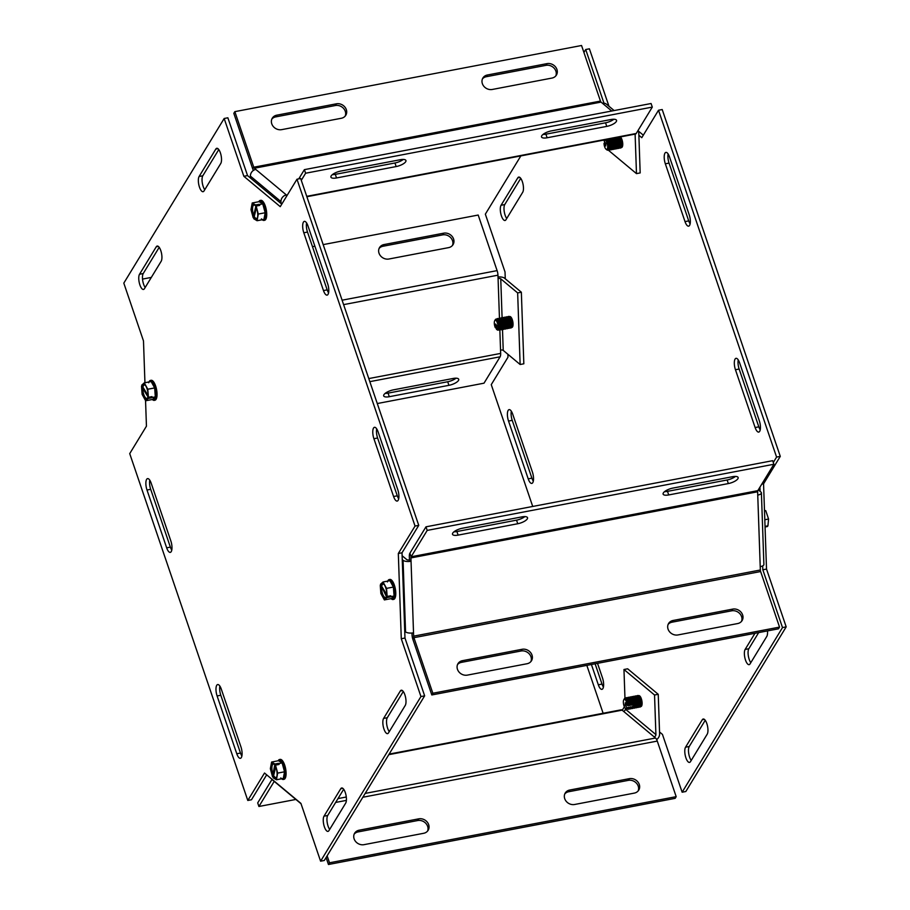 <?xml version="1.0" encoding="UTF-8"?>
<svg xmlns="http://www.w3.org/2000/svg" width="910" height="910" viewBox="0 0 910 910"><rect width="100%" height="100%" fill="white"/><g stroke="black" fill="none" stroke-linecap="round" stroke-linejoin="round"><path stroke-width="1.36" d="M738.226 359.882A8.122 2.901 -100.8 0 0 739.147 369.028L758.826 426.835A8.122 2.901 -100.8 0 0 760.225 429.827M735.451 369.733A8.122 2.901 79.2 0 1 736.019 358.324A8.122 2.901 79.2 0 1 739.625 362.874L759.304 420.682A8.122 2.901 79.2 0 1 758.735 432.091A8.122 2.901 79.2 0 1 755.129 427.541L735.451 369.733L739.147 369.028M668.122 153.949A8.122 2.901 -100.8 0 0 669.043 163.095L688.722 220.902A8.122 2.901 -100.8 0 0 690.121 223.894M689.2 214.749A8.122 2.901 79.2 0 1 688.631 226.158A8.122 2.901 79.2 0 1 685.014 221.608L665.335 163.8A8.122 2.901 79.2 0 1 665.904 152.391A8.122 2.901 79.2 0 1 669.521 156.941L689.2 214.749M702.27 719.764A8.122 2.901 79.2 0 1 703.214 719.014A8.122 2.901 79.2 0 1 707.252 724.963A8.122 2.901 79.2 0 1 707.195 734.211L690.474 761.659A8.122 2.901 79.2 0 1 689.53 762.409A8.122 2.901 79.2 0 1 685.492 756.449A8.122 2.901 79.2 0 1 685.548 747.201L702.27 719.764L704.363 719.366M705.227 720.288L689.245 746.496A8.122 2.901 -100.8 0 0 688.677 753.196A8.122 2.901 -100.8 0 0 691.213 760.43M758.678 632.587L748.828 648.739A8.122 2.901 -100.8 0 0 748.27 655.439A8.122 2.901 -100.8 0 0 750.795 662.673M767.483 630.914A8.122 2.901 79.2 0 1 766.777 636.454L750.056 663.902A8.122 2.901 79.2 0 1 749.123 664.653A8.122 2.901 79.2 0 1 745.085 658.692A8.122 2.901 79.2 0 1 745.131 649.444L754.981 633.292M511.318 411.206A8.122 2.901 -100.8 0 0 512.228 420.352L531.906 478.148A8.122 2.901 -100.8 0 0 533.305 481.14M532.395 471.994A8.122 2.901 79.2 0 1 531.827 483.403A8.122 2.901 79.2 0 1 528.21 478.853L508.531 421.057A8.122 2.901 79.2 0 1 509.099 409.637A8.122 2.901 79.2 0 1 512.717 414.186L532.395 471.994M597.529 663.333L602.5 677.927A8.122 2.901 79.2 0 1 601.931 689.348A8.122 2.901 79.2 0 1 598.325 684.786L591.409 664.505M595.106 663.799L602.022 684.081A8.122 2.901 -100.8 0 0 603.421 687.073M517.79 177.837A8.122 2.901 79.2 0 1 518.723 177.075A8.122 2.901 79.2 0 1 522.761 183.035A8.122 2.901 79.2 0 1 522.704 192.283L505.983 219.719A8.122 2.901 79.2 0 1 505.039 220.482A8.122 2.901 79.2 0 1 501.012 214.521A8.122 2.901 79.2 0 1 501.057 205.273L517.79 177.837L519.872 177.439M520.736 178.349L504.754 204.568A8.122 2.901 -100.8 0 0 504.197 211.256A8.122 2.901 -100.8 0 0 506.722 218.502M762.682 565.895L762.819 569.774L782.498 627.57L682.136 792.212L685.833 791.507L786.194 626.865L766.516 569.068L763.558 483.813L780.279 456.376L662.207 109.541L658.51 110.246L776.583 457.082L773.295 462.485M780.279 456.376L776.583 457.082M763.558 483.813L761.772 484.154M759.952 487.146L760.1 491.354M766.516 569.068L762.819 569.774M786.194 626.865L782.498 627.57M682.136 792.212L662.457 734.415L659.545 731.981M624.385 706.786L622.258 710.278M603.125 713.269L586.825 665.381M532.725 506.46L491.252 384.646L507.985 357.209L507.882 354.274M505.266 278.79L505.027 271.965L485.349 214.157L520.85 155.906M583.913 52.461L585.71 49.515L603.978 103.205M608.961 106.254L589.407 48.81L585.71 49.515M638.865 135.249L641.789 137.683L658.51 110.246M643.324 135.169L638.012 130.744M376.695 428.86A8.122 2.901 -100.8 0 0 377.604 438.006L397.283 495.813A8.122 2.901 -100.8 0 0 398.682 498.794M373.908 438.711A8.122 2.901 79.2 0 1 374.476 427.302A8.122 2.901 79.2 0 1 378.094 431.852L397.772 489.648A8.122 2.901 79.2 0 1 397.204 501.069A8.122 2.901 79.2 0 1 393.586 496.519L373.908 438.711L377.604 438.006M306.579 222.927A8.122 2.901 -100.8 0 0 307.5 232.073L327.179 289.869A8.122 2.901 -100.8 0 0 328.578 292.861M327.657 283.715A8.122 2.901 79.2 0 1 327.088 295.124A8.122 2.901 79.2 0 1 323.482 290.574L303.803 232.778A8.122 2.901 79.2 0 1 304.372 221.369A8.122 2.901 79.2 0 1 307.978 225.919L327.657 283.715M340.738 788.742A8.122 2.901 79.2 0 1 341.671 787.98A8.122 2.901 79.2 0 1 345.709 793.941A8.122 2.901 79.2 0 1 345.652 803.189L328.931 830.625A8.122 2.901 79.2 0 1 327.987 831.387A8.122 2.901 79.2 0 1 323.96 825.427A8.122 2.901 79.2 0 1 324.005 816.179L340.738 788.742L342.82 788.344M343.684 789.254L327.702 815.474A8.122 2.901 -100.8 0 0 327.145 822.162A8.122 2.901 -100.8 0 0 329.67 829.408M403.278 691.498L387.296 717.717A8.122 2.901 -100.8 0 0 386.727 724.417A8.122 2.901 -100.8 0 0 389.264 731.651M388.513 732.868A8.122 2.901 79.2 0 1 387.58 733.631A8.122 2.901 79.2 0 1 383.542 727.67A8.122 2.901 79.2 0 1 383.599 718.422L400.32 690.986A8.122 2.901 79.2 0 1 401.264 690.224A8.122 2.901 79.2 0 1 405.291 696.184A8.122 2.901 79.2 0 1 405.246 705.432L388.513 732.868M149.775 480.173A8.122 2.901 -100.8 0 0 150.696 489.318L170.375 547.126A8.122 2.901 -100.8 0 0 171.774 550.118M170.852 540.972A8.122 2.901 79.2 0 1 170.284 552.381A8.122 2.901 79.2 0 1 166.678 547.831L146.999 490.024A8.122 2.901 79.2 0 1 147.568 478.614A8.122 2.901 79.2 0 1 151.174 483.164L170.852 540.972M219.879 686.106A8.122 2.901 -100.8 0 0 220.8 695.251L240.479 753.059A8.122 2.901 -100.8 0 0 241.878 756.051M217.103 695.957A8.122 2.901 79.2 0 1 217.672 684.547A8.122 2.901 79.2 0 1 221.278 689.097L240.957 746.905A8.122 2.901 79.2 0 1 240.388 758.314A8.122 2.901 79.2 0 1 236.782 753.764L217.103 695.957L220.8 695.251M218.787 149.57L202.805 175.789A8.122 2.901 -100.8 0 0 202.236 182.478A8.122 2.901 -100.8 0 0 204.773 189.712M204.022 190.941A8.122 2.901 79.2 0 1 203.089 191.691A8.122 2.901 79.2 0 1 199.051 185.742A8.122 2.901 79.2 0 1 199.108 176.494L215.829 149.047A8.122 2.901 79.2 0 1 216.773 148.296A8.122 2.901 79.2 0 1 220.811 154.256A8.122 2.901 79.2 0 1 220.755 163.504L204.022 190.941M156.247 246.803A8.122 2.901 79.2 0 1 157.18 246.053A8.122 2.901 79.2 0 1 161.218 252.013A8.122 2.901 79.2 0 1 161.172 261.261L144.44 288.697A8.122 2.901 79.2 0 1 143.507 289.448A8.122 2.901 79.2 0 1 139.469 283.499A8.122 2.901 79.2 0 1 139.526 274.251L156.247 246.803L158.329 246.405M159.204 247.327L143.223 273.546A8.122 2.901 -100.8 0 0 142.654 280.235A8.122 2.901 -100.8 0 0 145.19 287.469M320.593 861.19L324.29 860.485L424.651 695.843L404.973 638.035L402.015 552.791L418.748 525.354L300.675 178.519L296.978 179.225L415.051 526.06L398.318 553.496L401.276 638.74L420.955 696.548L320.593 861.19L300.914 803.382L264.514 773.022L247.793 800.459L129.721 453.624L146.442 426.187L145.554 400.639M418.748 525.354L415.051 526.06M402.015 552.791L398.318 553.496M404.973 638.035L401.276 638.74M424.651 695.843L420.955 696.548M266.675 774.831L251.49 799.754L247.793 800.459M144.94 382.712L143.484 340.932L123.805 283.135L224.167 118.493L243.846 176.29L280.246 206.661L296.978 179.225M281.781 204.147L247.543 175.585L227.864 117.788L224.167 118.493M247.543 175.585L243.846 176.29M452.463 245.438A8.122 7.064 31.4 0 0 450.712 237.669A8.122 7.064 31.4 0 0 442.624 234.882L382.985 246.257A8.122 7.064 31.4 0 0 379.095 248.453M443.659 233.176A8.122 7.064 -148.6 0 1 452.122 236.384A8.122 7.064 -148.6 0 1 453.055 244.631A8.122 7.064 -148.6 0 1 448.584 247.634L388.934 259.009A8.122 7.064 -148.6 0 1 380.482 255.801A8.122 7.064 -148.6 0 1 379.538 247.554A8.122 7.064 -148.6 0 1 384.02 244.562L443.659 233.176L442.624 234.882M385.135 393.404A8.122 2.787 161.2 0 0 388.07 393.12L447.709 381.745A8.122 2.787 161.2 0 0 456.046 378.185M453.112 378.469A8.122 2.787 -18.8 0 1 458.708 379.277A8.122 2.787 -18.8 0 1 448.926 385.328L389.287 396.703A8.122 2.787 -18.8 0 1 383.69 395.896A8.122 2.787 -18.8 0 1 393.473 389.844L453.112 378.469M509.532 316.657A5.562 1.979 79.2 0 1 509.805 316.543A5.562 1.979 79.2 0 1 512.796 321.628A5.562 1.979 79.2 0 1 511.898 327.464A5.562 1.979 79.2 0 1 511.591 327.452M323.175 244.619L478.194 215.044L497.11 270.623A6.063 2.161 79.2 0 1 497.952 275.184L343.605 304.634M142.517 279.086L151.322 277.413M312.471 246.667L314.894 246.2M368.777 378.571L500.659 353.41A6.063 2.161 79.2 0 1 500.102 356.8L484.018 383.178L377.275 403.539M502.491 329.181L503.23 350.396L520.133 364.5L517.654 292.918L500.75 278.824A2.036 0.762 -2 0 0 498.077 278.505L497.952 275.184M500.659 353.41L499.863 330.08M517.654 292.918L521.35 292.212L504.447 278.119A6.063 2.252 -2 0 0 498.02 276.97M503.23 350.396A2.036 0.762 -2 0 0 500.557 350.088M520.133 364.5L523.83 363.795L521.35 292.212M427.563 831.103A8.122 7.064 31.4 0 0 425.8 823.322A8.122 7.064 31.4 0 0 417.713 820.536L358.074 831.922A8.122 7.064 31.4 0 0 354.183 834.106M418.748 818.841A8.122 7.064 -148.6 0 1 427.211 822.048A8.122 7.064 -148.6 0 1 428.144 830.295A8.122 7.064 -148.6 0 1 423.673 833.287L364.034 844.662A8.122 7.064 -148.6 0 1 355.571 841.454A8.122 7.064 -148.6 0 1 354.638 833.219A8.122 7.064 -148.6 0 1 359.109 830.216L418.748 818.841L417.713 820.536M638.16 790.927A8.122 7.064 31.4 0 0 636.409 783.146A8.122 7.064 31.4 0 0 628.321 780.359L568.682 791.734A8.122 7.064 31.4 0 0 564.791 793.929M629.356 778.664A8.122 7.064 -148.6 0 1 637.819 781.872A8.122 7.064 -148.6 0 1 638.752 790.119A8.122 7.064 -148.6 0 1 634.281 793.111L574.631 804.486A8.122 7.064 -148.6 0 1 566.179 801.278A8.122 7.064 -148.6 0 1 565.235 793.031A8.122 7.064 -148.6 0 1 569.717 790.039L629.356 778.664L628.321 780.359M638.581 695.752A5.562 1.979 79.2 0 1 638.865 695.638A5.562 1.979 79.2 0 1 642.107 702.929A5.562 1.979 79.2 0 1 640.947 706.558A5.562 1.979 79.2 0 1 640.651 706.547M389.15 754.094L621.166 709.823A6.063 2.161 79.2 0 1 622.11 710.153L388.798 754.663M295.875 799.446L258.918 806.487L274.228 781.383M272.056 779.347L257.701 802.904L258.918 806.487M365.183 793.406L655.518 738.021A6.063 2.161 79.2 0 1 657.27 741.081L676.187 796.659L329.5 862.794L327.122 855.844M676.187 796.659L675.152 798.354L328.453 864.5L326.087 857.538M328.453 864.5L329.5 862.794M625.307 708.162L625.341 709.095A2.036 1.74 -50.2 0 1 623.543 711.336L622.11 710.153M655.518 738.021L623.543 711.336M656.633 739.557A6.063 5.187 129.8 0 0 659.602 733.892L658.237 694.307L627.661 668.804L623.964 669.51L624.965 698.254M623.964 669.51L654.54 695.012L655.905 734.597A2.036 1.74 -50.2 0 1 654.108 736.838M654.54 695.012L658.237 694.307M301.039 803.746L272.875 780.257A6.063 5.187 -50.2 0 1 271.988 779.256M522.101 649.285A8.122 7.064 -148.6 0 1 530.553 652.504A8.122 7.064 -148.6 0 1 531.497 660.74A8.122 7.064 -148.6 0 1 527.015 663.743L467.376 675.118A8.122 7.064 -148.6 0 1 458.924 671.91A8.122 7.064 -148.6 0 1 457.98 663.663A8.122 7.064 -148.6 0 1 462.462 660.671L522.101 649.285L521.066 650.991L461.415 662.366A8.122 7.064 31.4 0 0 457.537 664.562M530.905 661.547A8.122 7.064 31.4 0 0 529.142 653.778A8.122 7.064 31.4 0 0 521.066 650.991M732.698 609.109A8.122 7.064 -148.6 0 1 741.161 612.316A8.122 7.064 -148.6 0 1 742.105 620.563A8.122 7.064 -148.6 0 1 737.623 623.566L677.984 634.941A8.122 7.064 -148.6 0 1 669.521 631.733A8.122 7.064 -148.6 0 1 668.588 623.486A8.122 7.064 -148.6 0 1 673.059 620.484L732.698 609.109L731.663 610.815L672.024 622.19A8.122 7.064 31.4 0 0 668.133 624.374M741.514 621.371A8.122 7.064 31.4 0 0 739.75 613.59A8.122 7.064 31.4 0 0 731.663 610.815M521.93 516.88A8.122 2.787 -18.8 0 1 527.527 517.688A8.122 2.787 -18.8 0 1 517.745 523.739L458.105 535.114A8.122 2.787 -18.8 0 1 452.509 534.307A8.122 2.787 -18.8 0 1 462.291 528.255L521.93 516.88M453.953 531.815A8.122 2.787 161.2 0 0 456.888 531.531L516.527 520.156A8.122 2.787 161.2 0 0 524.865 516.596M732.539 476.703A8.122 2.787 -18.8 0 1 738.135 477.511A8.122 2.787 -18.8 0 1 728.353 483.563L668.713 494.938A8.122 2.787 -18.8 0 1 663.117 494.13A8.122 2.787 -18.8 0 1 672.899 488.078L732.539 476.703M664.562 491.639A8.122 2.787 161.2 0 0 667.496 491.354L727.135 479.979A8.122 2.787 161.2 0 0 735.473 476.419M411.98 633.03L412.048 634.816A6.063 2.161 -100.8 0 0 412.89 639.377L431.806 694.956L778.505 628.81L779.54 627.104L760.623 571.537A2.036 0.728 79.2 0 1 760.339 570.001L757.632 491.775L410.933 557.921L413.64 636.147L760.339 570.001M779.54 627.104L432.841 693.249L413.925 637.683A2.036 0.728 79.2 0 1 413.64 636.147M432.841 693.249L431.806 694.956M427.2 530.405L411.127 556.784L757.814 490.649L773.898 464.259L427.2 530.405L425.982 526.822L409.898 553.2A6.063 2.161 -100.8 0 0 409.341 556.59L409.454 559.912L411.047 561.242A6.063 2.252 -2 0 1 403.073 560.31L402.254 559.627M757.814 490.649A2.036 0.728 -100.8 0 0 757.632 491.775M409.898 553.2L411.127 556.784A2.036 0.728 -100.8 0 0 410.933 557.921M773.898 464.259L772.681 460.676L425.982 526.822M757.757 495.097A6.063 2.252 -2 0 0 761.408 492.89A6.063 2.252 -2 0 0 760.919 492.037L758.303 489.853M761.408 492.89L763.888 564.473A6.063 2.252 178 0 1 760.237 566.68M413.515 632.825A6.063 2.252 178 0 1 405.553 631.881L404.734 631.21M402.118 555.726L406.77 559.604A2.036 0.762 -2 0 0 409.443 559.912M332.366 174.64A8.122 2.787 161.2 0 0 335.301 174.356L394.94 162.981A8.122 2.787 161.2 0 0 403.278 159.432M400.343 159.705A8.122 2.787 -18.8 0 1 405.94 160.524A8.122 2.787 -18.8 0 1 396.157 166.564L336.518 177.95A8.122 2.787 -18.8 0 1 330.921 177.131A8.122 2.787 -18.8 0 1 340.704 171.08L400.343 159.705M542.963 134.464A8.122 2.787 161.2 0 0 545.898 134.179L605.537 122.804A8.122 2.787 161.2 0 0 613.875 119.244M610.94 119.528A8.122 2.787 -18.8 0 1 616.548 120.336A8.122 2.787 -18.8 0 1 606.765 126.388L547.126 137.763A8.122 2.787 -18.8 0 1 541.518 136.955A8.122 2.787 -18.8 0 1 551.301 130.903L610.94 119.528M336.404 103.808A8.122 7.064 -148.6 0 1 344.856 107.016A8.122 7.064 -148.6 0 1 345.8 115.263A8.122 7.064 -148.6 0 1 341.318 118.266L281.679 129.641A8.122 7.064 -148.6 0 1 273.227 126.433A8.122 7.064 -148.6 0 1 272.283 118.186A8.122 7.064 -148.6 0 1 276.765 115.183L336.404 103.808L335.369 105.514L275.719 116.889A8.122 7.064 31.4 0 0 271.84 119.074M345.209 116.07A8.122 7.064 31.4 0 0 343.445 108.29A8.122 7.064 31.4 0 0 335.369 105.514M547.001 63.632A8.122 7.064 -148.6 0 1 555.464 66.84A8.122 7.064 -148.6 0 1 556.408 75.086A8.122 7.064 -148.6 0 1 551.926 78.078L492.287 89.464A8.122 7.064 -148.6 0 1 483.824 86.257A8.122 7.064 -148.6 0 1 482.891 78.01A8.122 7.064 -148.6 0 1 487.362 75.007L547.001 63.632L545.966 65.338L486.327 76.713A8.122 7.064 31.4 0 0 482.436 78.897M555.817 75.894A8.122 7.064 31.4 0 0 554.053 68.114A8.122 7.064 31.4 0 0 545.966 65.338M620.392 136.921A5.562 1.979 79.2 0 1 622.667 142.836A5.562 1.979 79.2 0 1 621.587 147.5A5.562 1.979 79.2 0 1 621.28 147.5M298.764 178.883L304.395 169.647L651.082 103.513L652.299 107.096L636.226 133.474A6.063 2.161 79.2 0 1 635.521 134.032L306.875 196.731M301.29 180.328L305.612 173.23L652.299 107.096M304.395 169.647L305.612 173.23M234.848 111.646L253.765 167.213L600.463 101.078L581.547 45.5L234.848 111.646L233.813 113.34L252.73 168.919A6.063 2.161 -100.8 0 0 253.367 170.443M600.463 101.078A2.036 0.728 -100.8 0 0 601.044 102.102L254.356 168.236L287.048 195.513M252.73 168.919L253.765 167.213A2.036 0.728 -100.8 0 0 254.356 168.236M611.747 111.009L601.044 102.102M602.477 103.285A6.063 5.187 -50.2 0 1 606.56 104.252L614.125 110.554M608.142 150.002L636.477 173.628L640.174 172.923L638.809 133.338A6.063 5.187 129.8 0 0 637.944 130.653M636.477 173.628L635.112 134.111M286.332 194.922A6.063 5.187 129.8 0 0 280.962 201.611L281.031 203.521M250.455 178.019L250.398 176.108A6.063 5.187 -50.2 0 1 255.755 169.431M286.4 196.571L286.343 194.922M254.39 217.388L253.162 217.626L255.846 206.365L255.528 204.966L259.111 204.284L259.714 205.387L256.142 206.069L255.983 206.888A7.803 2.787 79.2 0 1 257.416 217.831A7.803 2.787 79.2 0 1 253.924 217.911L253.765 218.73L257.064 220.72L258.315 214.055L256.142 206.069M256.381 207.821L253.924 217.911M259.111 204.284L258.872 205.558M261.42 218.866A9.384 3.344 -100.8 0 0 263.923 219.412A9.384 3.344 -100.8 0 0 265.174 212.747A9.384 3.344 -100.8 0 0 262.751 203.874L265.174 212.747L258.315 214.055M262.751 203.874A9.384 3.344 -100.8 0 0 259.088 201.667L262.751 203.874L259.475 204.5M253.162 217.626L250.978 209.641L252.229 202.975L255.528 204.966M253.31 216.807A7.803 2.787 79.2 0 1 251.672 206.866A7.803 2.787 79.2 0 1 255.016 205.273A7.803 2.787 79.2 0 1 255.38 205.785M254.038 216A6.825 2.434 79.2 0 1 252.605 207.594A6.825 2.434 79.2 0 1 255.3 205.671M257.53 217.365A6.825 2.434 79.2 0 1 254.641 217.103M258.804 201.724A10.158 3.617 79.2 0 1 260.158 200.462A10.158 3.617 79.2 0 1 265.129 207.651A10.158 3.617 79.2 0 1 264.673 220.038A10.158 3.617 79.2 0 1 263.957 220.413A10.158 3.617 79.2 0 1 262.239 219.731M265.174 212.747L263.923 219.412L257.064 220.72M259.088 201.667L252.229 202.975M263.957 220.413L264.605 220.288A10.158 3.617 -100.8 0 0 266.255 209.641A10.158 3.617 -100.8 0 0 260.795 200.337L260.158 200.462M604.012 143.45A4.641 1.661 79.2 0 0 606.026 149.183A4.641 1.661 79.2 0 0 607.47 144.542A4.641 1.661 79.2 0 0 604.411 140.754A4.641 1.661 79.2 0 0 604.217 141.209L605.946 143.734L605.73 145.975L604.012 143.45L604.502 142.722L605.719 143.029M613.101 149.445A5.881 2.093 -100.8 0 0 613.226 149.422A5.881 2.093 -100.8 0 0 614.307 147.727A5.881 2.093 -100.8 0 0 612.658 139.059A5.881 2.093 -100.8 0 0 612.225 138.479M611.986 138.525A5.881 2.093 79.2 0 1 614.17 144.838A5.881 2.093 79.2 0 1 612.987 149.468A5.881 2.093 79.2 0 1 612.089 149.16M611.258 149.797A5.881 2.093 -100.8 0 0 611.372 149.775A5.881 2.093 -100.8 0 0 612.464 148.08A5.881 2.093 -100.8 0 0 610.803 139.412A5.881 2.093 -100.8 0 0 610.371 138.832M606.026 149.183L606.936 149.911A5.596 2.002 -100.8 0 0 608.801 148.557A5.596 2.002 -100.8 0 0 607.232 140.311A5.596 2.002 -100.8 0 0 606.606 139.548M608.289 139.23A5.881 2.093 79.2 0 1 610.473 145.543A5.881 2.093 79.2 0 1 609.29 150.173A5.881 2.093 79.2 0 1 608.324 149.809M609.404 150.15A5.881 2.093 -100.8 0 0 609.529 150.127A5.881 2.093 -100.8 0 0 610.61 148.432A5.881 2.093 -100.8 0 0 608.961 139.765A5.881 2.093 -100.8 0 0 608.517 139.184M610.144 138.877A5.881 2.093 79.2 0 1 612.316 145.19A5.881 2.093 79.2 0 1 611.145 149.82A5.881 2.093 79.2 0 1 610.246 149.513M613.84 138.172A5.881 2.093 79.2 0 1 614.182 138.616A5.881 2.093 79.2 0 1 616.047 144.906A5.881 2.093 79.2 0 1 614.841 149.115A5.881 2.093 79.2 0 1 613.943 148.808M614.955 149.081A5.881 2.093 -100.8 0 0 615.069 149.069A5.881 2.093 -100.8 0 0 616.161 147.374A5.881 2.093 -100.8 0 0 614.512 138.707A5.881 2.093 -100.8 0 0 614.421 138.57A5.881 2.093 -100.8 0 0 614.068 138.127M615.683 137.819A5.881 2.093 79.2 0 1 616.036 138.263A5.881 2.093 79.2 0 1 617.901 144.553A5.881 2.093 79.2 0 1 616.696 148.762A5.881 2.093 79.2 0 1 615.797 148.455M616.809 148.728A5.881 2.093 -100.8 0 0 616.923 148.717A5.881 2.093 -100.8 0 0 618.004 147.022A5.881 2.093 -100.8 0 0 616.354 138.354A5.881 2.093 -100.8 0 0 616.263 138.218A5.881 2.093 -100.8 0 0 615.922 137.774M617.537 137.467A5.881 2.093 79.2 0 1 617.89 137.91A5.881 2.093 79.2 0 1 619.744 144.201A5.881 2.093 79.2 0 1 618.538 148.41A5.881 2.093 79.2 0 1 617.64 148.102M618.652 148.375A5.881 2.093 -100.8 0 0 618.766 148.364A5.881 2.093 -100.8 0 0 619.858 146.669A5.881 2.093 -100.8 0 0 618.208 138.001A5.881 2.093 -100.8 0 0 618.117 137.865A5.881 2.093 -100.8 0 0 617.765 137.421M619.391 137.114A5.881 2.093 79.2 0 1 619.733 137.558A5.881 2.093 79.2 0 1 621.598 143.848A5.881 2.093 79.2 0 1 620.392 148.057A5.881 2.093 79.2 0 1 619.494 147.75M620.506 148.023A5.881 2.093 -100.8 0 0 620.62 148.012A5.881 2.093 -100.8 0 0 621.712 146.317A5.881 2.093 -100.8 0 0 620.051 137.649A5.881 2.093 -100.8 0 0 619.96 137.512A5.881 2.093 -100.8 0 0 619.619 137.069M148.671 382.78A9.384 3.344 -100.8 0 1 151.14 381.529L154.655 387.922L155.326 396.897L152.493 399.467A9.384 3.344 -100.8 0 0 155.326 396.897A9.384 3.344 -100.8 0 0 154.655 387.922A9.384 3.344 -100.8 0 0 151.14 381.529L144.28 382.837L141.732 385.158L142.165 385.942A7.803 2.787 79.2 0 1 145.327 385.226A7.803 2.787 79.2 0 1 147.966 396.51L148.398 397.306L151.981 396.623L151.765 397.772L148.182 398.455L147.989 396.885L141.516 386.306L142.483 386.124M142.165 385.942L148.046 395.463M151.208 396.771L151.765 397.772M148.182 398.455L145.634 400.775L142.119 394.383L141.516 386.306M152.493 399.467L145.634 400.775M155.326 396.897L152.05 397.522M147.75 397.67A7.803 2.787 79.2 0 1 147.716 397.784A7.803 2.787 79.2 0 1 143.882 397.283A7.803 2.787 79.2 0 1 141.949 387.091M144.28 382.837L147.795 389.23L148.398 397.306M147.955 396.965A6.825 2.434 79.2 0 1 144.622 396.498A6.825 2.434 79.2 0 1 142.904 387.649M143.12 386.5A6.825 2.434 79.2 0 1 145.611 385.624M149.001 381.938A10.158 3.617 79.2 0 1 149.752 380.789A10.158 3.617 79.2 0 1 150.469 380.414A10.158 3.617 79.2 0 1 155.439 387.603A10.158 3.617 79.2 0 1 154.984 399.99A10.158 3.617 79.2 0 1 154.268 400.366A10.158 3.617 79.2 0 1 152.357 399.49M154.655 387.922L147.795 389.23M154.268 400.366L154.916 400.241A10.158 3.617 -100.8 0 0 155.621 399.877A10.158 3.617 -100.8 0 0 156.349 388.524A10.158 3.617 -100.8 0 0 151.106 380.289L150.469 380.414M496.576 327.441L496.075 328.203L495.267 327.577L495.609 324.017L496.701 325.598L496.359 329.158L497.167 329.795A5.596 2.002 -100.8 0 0 497.247 329.864A5.596 2.002 -100.8 0 0 499.112 328.51A5.596 2.002 -100.8 0 0 497.542 320.263A5.596 2.002 -100.8 0 0 495.313 319.694L494.721 320.707A4.641 1.661 79.2 0 1 497.77 324.461A4.641 1.661 79.2 0 1 496.359 329.158L497.167 329.795M503.412 329.397A5.881 2.093 -100.8 0 0 503.537 329.386A5.881 2.093 -100.8 0 0 504.618 327.68A5.881 2.093 -100.8 0 0 502.968 319.012A5.881 2.093 -100.8 0 0 501.33 317.829A5.881 2.093 -100.8 0 0 501.217 317.863M500.375 318.5A5.881 2.093 79.2 0 1 501.103 317.874A5.881 2.093 79.2 0 1 504.265 323.255A5.881 2.093 79.2 0 1 503.298 329.42A5.881 2.093 79.2 0 1 502.4 329.113M501.569 329.75A5.881 2.093 -100.8 0 0 501.683 329.738A5.881 2.093 -100.8 0 0 502.775 328.032A5.881 2.093 -100.8 0 0 501.114 319.364A5.881 2.093 -100.8 0 0 499.476 318.182A5.881 2.093 -100.8 0 0 499.362 318.216M496.632 319.285A5.881 2.093 79.2 0 1 497.406 318.58A5.881 2.093 79.2 0 1 500.557 323.96A5.881 2.093 79.2 0 1 499.601 330.125A5.881 2.093 79.2 0 1 498.635 329.761M499.715 330.102A5.881 2.093 -100.8 0 0 499.84 330.091A5.881 2.093 -100.8 0 0 500.921 328.385A5.881 2.093 -100.8 0 0 499.272 319.717A5.881 2.093 -100.8 0 0 497.634 318.534A5.881 2.093 -100.8 0 0 497.52 318.568M498.532 318.853A5.881 2.093 79.2 0 1 499.249 318.227A5.881 2.093 79.2 0 1 502.411 323.607A5.881 2.093 79.2 0 1 501.455 329.773A5.881 2.093 79.2 0 1 500.557 329.465M502.229 318.147A5.881 2.093 79.2 0 1 502.946 317.522A5.881 2.093 79.2 0 1 506.108 322.902A5.881 2.093 79.2 0 1 505.152 329.067A5.881 2.093 79.2 0 1 504.254 328.76M505.266 329.045A5.881 2.093 -100.8 0 0 505.38 329.033A5.881 2.093 -100.8 0 0 506.472 327.327A5.881 2.093 -100.8 0 0 504.822 318.659A5.881 2.093 -100.8 0 0 503.185 317.476A5.881 2.093 -100.8 0 0 503.071 317.51M504.083 317.795A5.881 2.093 79.2 0 1 504.8 317.169A5.881 2.093 79.2 0 1 507.962 322.549A5.881 2.093 79.2 0 1 507.007 328.715A5.881 2.093 79.2 0 1 506.108 328.408M507.12 328.692A5.881 2.093 -100.8 0 0 507.234 328.681A5.881 2.093 -100.8 0 0 508.315 326.974A5.881 2.093 -100.8 0 0 506.665 318.307A5.881 2.093 -100.8 0 0 505.027 317.124A5.881 2.093 -100.8 0 0 504.913 317.158M505.926 317.442A5.881 2.093 79.2 0 1 506.642 316.816A5.881 2.093 79.2 0 1 509.805 322.197A5.881 2.093 79.2 0 1 508.849 328.362A5.881 2.093 79.2 0 1 507.951 328.055M508.963 328.339A5.881 2.093 -100.8 0 0 509.077 328.328A5.881 2.093 -100.8 0 0 510.169 326.622A5.881 2.093 -100.8 0 0 508.519 317.954A5.881 2.093 -100.8 0 0 506.881 316.771A5.881 2.093 -100.8 0 0 506.768 316.805M507.78 317.089A5.881 2.093 79.2 0 1 508.497 316.464A5.881 2.093 79.2 0 1 511.659 321.844A5.881 2.093 79.2 0 1 510.703 328.01A5.881 2.093 79.2 0 1 509.805 327.702M510.817 327.987A5.881 2.093 -100.8 0 0 510.931 327.964A5.881 2.093 -100.8 0 0 512.023 326.269A5.881 2.093 -100.8 0 0 510.362 317.601A5.881 2.093 -100.8 0 0 508.724 316.418A5.881 2.093 -100.8 0 0 508.61 316.452M495.267 327.577A4.641 1.661 79.2 0 1 494.721 320.707M273.751 776.446L272.522 776.674L274.9 764.013L278.471 763.331L279.086 764.445L275.502 765.128L275.355 765.947A7.803 2.787 79.2 0 1 276.776 776.878A7.803 2.787 79.2 0 1 273.284 776.969L273.125 777.788L276.435 779.768L277.675 773.102L275.502 765.128M278.232 764.605L278.471 763.331M275.753 766.868L273.284 776.969M272.522 776.674L270.35 768.7L271.601 762.034L274.9 764.013M280.781 777.925A9.384 3.344 -100.8 0 0 283.283 778.459A9.384 3.344 -100.8 0 0 284.534 771.794A9.384 3.344 -100.8 0 0 282.123 762.933L284.534 771.794L277.675 773.102M282.123 762.933A9.384 3.344 -100.8 0 0 278.449 760.726L282.123 762.933L278.835 763.558M272.681 775.855A7.803 2.787 79.2 0 1 271.032 765.924A7.803 2.787 79.2 0 1 274.376 764.32A7.803 2.787 79.2 0 1 274.74 764.832M276.89 776.412A6.825 2.434 79.2 0 1 274.012 776.15M273.398 775.047A6.825 2.434 79.2 0 1 271.976 766.652A6.825 2.434 79.2 0 1 274.661 764.718M278.176 760.771A10.158 3.617 79.2 0 1 278.801 759.884A10.158 3.617 79.2 0 1 279.518 759.509A10.158 3.617 79.2 0 1 284.489 766.698A10.158 3.617 79.2 0 1 283.329 779.461A10.158 3.617 79.2 0 1 281.611 778.778M284.534 771.794L283.283 778.459L276.435 779.768M278.449 760.726L271.601 762.034M283.329 779.461L283.965 779.335A10.158 3.617 -100.8 0 0 285.137 766.584A10.158 3.617 -100.8 0 0 280.166 759.395L279.518 759.509M634.236 703.942A4.664 1.661 79.2 0 1 634.02 706.183L633.61 707.07L632.359 706.581L631.756 707.423L630.505 706.933L628.093 707.934L626.831 707.536L625.102 705.022L625.307 702.782L627.035 705.295L628.309 705.694L630.721 704.693L631.972 705.182L632.575 704.34L633.815 704.829L633.952 704.078A4.789 1.706 -100.8 0 0 633.952 704.033A4.789 1.706 -100.8 0 0 632.507 698.857L632.018 698.106A5.881 2.093 -100.8 0 0 630.38 696.923A5.881 2.093 -100.8 0 0 630.266 696.958M632.871 704.499L633.747 706.319M626.649 704.727L625.102 705.022M628.002 708.219A4.789 1.706 -100.8 0 0 628.662 707.286L628.196 707.377M629.891 707.855A4.789 1.706 -100.8 0 0 630.505 706.933L630.05 707.024M631.733 707.502A4.789 1.706 -100.8 0 0 632.359 706.581L631.893 706.672M633.815 704.829A5.881 2.093 -100.8 0 0 632.018 698.106M632.473 708.492A5.881 2.093 -100.8 0 0 632.587 708.481A5.881 2.093 -100.8 0 0 633.61 707.07M633.383 707.115A5.881 2.093 79.2 0 1 632.359 708.526A5.881 2.093 79.2 0 1 631.46 708.207M629.436 697.595A5.881 2.093 79.2 0 1 630.152 696.969A5.881 2.093 79.2 0 1 633.587 704.875M631.972 705.182A5.881 2.093 -100.8 0 0 630.175 698.459A5.881 2.093 -100.8 0 0 628.537 697.276A5.881 2.093 -100.8 0 0 628.423 697.31M630.619 708.844A5.881 2.093 -100.8 0 0 630.744 708.833A5.881 2.093 -100.8 0 0 631.756 707.423M628.309 705.694A5.596 2.002 -100.8 0 0 626.592 699.358A5.596 2.002 -100.8 0 0 624.362 698.789L623.782 699.801A4.641 1.661 79.2 0 1 625.727 700.438A4.641 1.661 79.2 0 1 627.035 705.295M626.831 707.536A4.641 1.661 79.2 0 1 625.386 708.23L626.308 708.958A5.596 2.002 -100.8 0 0 628.093 707.934M629.674 707.821A5.881 2.093 79.2 0 1 628.662 709.231A5.881 2.093 79.2 0 1 627.684 708.856M625.693 698.38A5.881 2.093 79.2 0 1 626.455 697.674A5.881 2.093 79.2 0 1 629.891 705.58M630.118 705.534A5.881 2.093 -100.8 0 0 628.321 698.823A5.881 2.093 -100.8 0 0 626.683 697.629A5.881 2.093 -100.8 0 0 626.569 697.663M628.776 709.197A5.881 2.093 -100.8 0 0 628.89 709.186A5.881 2.093 -100.8 0 0 629.913 707.775M631.529 707.468A5.881 2.093 79.2 0 1 630.505 708.879A5.881 2.093 79.2 0 1 629.606 708.56M627.582 697.947A5.881 2.093 79.2 0 1 628.309 697.322A5.881 2.093 79.2 0 1 631.745 705.227M631.278 697.242A5.881 2.093 79.2 0 1 632.006 696.616A5.881 2.093 79.2 0 1 635.169 701.997A5.881 2.093 79.2 0 1 634.202 708.173A5.881 2.093 79.2 0 1 633.314 707.855M634.315 708.139A5.881 2.093 -100.8 0 0 634.441 708.128A5.881 2.093 -100.8 0 0 635.521 706.422A5.881 2.093 -100.8 0 0 633.872 697.754A5.881 2.093 -100.8 0 0 632.234 696.571A5.881 2.093 -100.8 0 0 632.12 696.605M633.133 696.889A5.881 2.093 79.2 0 1 633.849 696.264A5.881 2.093 79.2 0 1 637.011 701.644A5.881 2.093 79.2 0 1 636.056 707.821A5.881 2.093 79.2 0 1 635.157 707.502M636.17 707.787A5.881 2.093 -100.8 0 0 636.283 707.775A5.881 2.093 -100.8 0 0 637.375 706.069A5.881 2.093 -100.8 0 0 635.726 697.401A5.881 2.093 -100.8 0 0 634.088 696.218A5.881 2.093 -100.8 0 0 633.974 696.252M634.987 696.537A5.881 2.093 79.2 0 1 635.703 695.911A5.881 2.093 79.2 0 1 638.865 701.291A5.881 2.093 79.2 0 1 637.91 707.457A5.881 2.093 79.2 0 1 637.011 707.15M638.024 707.434A5.881 2.093 -100.8 0 0 638.137 707.423A5.881 2.093 -100.8 0 0 639.218 705.716A5.881 2.093 -100.8 0 0 637.569 697.049A5.881 2.093 -100.8 0 0 635.931 695.866A5.881 2.093 -100.8 0 0 635.817 695.9M636.829 696.184A5.881 2.093 79.2 0 1 637.546 695.558A5.881 2.093 79.2 0 1 640.708 700.939A5.881 2.093 79.2 0 1 639.753 707.104A5.881 2.093 79.2 0 1 638.854 706.797M639.866 707.081A5.881 2.093 -100.8 0 0 639.992 707.07A5.881 2.093 -100.8 0 0 641.072 705.364A5.881 2.093 -100.8 0 0 639.423 696.696A5.881 2.093 -100.8 0 0 637.785 695.513A5.881 2.093 -100.8 0 0 637.671 695.547M625.386 708.23A4.641 1.661 79.2 0 1 623.577 704.215A4.641 1.661 79.2 0 1 623.782 699.801M387.41 581.922A9.384 3.344 -100.8 0 1 389.889 580.671L393.393 587.064L394.075 596.027L391.232 598.609A9.384 3.344 -100.8 0 0 394.075 596.027A9.384 3.344 -100.8 0 0 393.393 587.064A9.384 3.344 -100.8 0 0 389.889 580.671L383.03 581.979L380.471 584.3L380.903 585.085A7.803 2.787 79.2 0 1 384.065 584.368A7.803 2.787 79.2 0 1 386.716 595.652L387.148 596.448L390.72 595.766L390.504 596.914L386.932 597.597L381.654 586.791L380.255 585.448L381.222 585.266M390.504 596.914L389.958 595.913M380.903 585.085L386.796 594.605M386.932 597.597L384.373 599.917L380.869 593.525L380.255 585.448M391.232 598.609L384.373 599.917M394.075 596.027L390.788 596.653M383.03 581.979L386.545 588.372L387.148 596.448M386.5 596.812A7.803 2.787 79.2 0 1 386.466 596.926A7.803 2.787 79.2 0 1 382.632 596.425A7.803 2.787 79.2 0 1 380.687 586.233M381.87 585.642A6.825 2.434 79.2 0 1 384.35 584.766M386.704 596.107A6.825 2.434 79.2 0 1 383.36 595.629A6.825 2.434 79.2 0 1 381.654 586.791M387.751 581.08A10.158 3.617 79.2 0 1 388.49 579.932A10.158 3.617 79.2 0 1 389.207 579.556A10.158 3.617 79.2 0 1 394.451 587.792A10.158 3.617 79.2 0 1 393.734 599.133A10.158 3.617 79.2 0 1 393.018 599.508A10.158 3.617 79.2 0 1 391.095 598.632M393.393 587.064L386.545 588.372M393.018 599.508L393.655 599.383A10.158 3.617 -100.8 0 0 395.315 588.736A10.158 3.617 -100.8 0 0 389.855 579.431L389.207 579.556M767.312 525.946L767.505 526.503L765.048 526.97M765.037 526.378L767.926 525.832L768.563 519.041L765.754 510.658L764.48 510.351M764.798 519.758L768.563 519.041M764.491 510.897L765.754 510.658M755.129 427.541L758.826 426.835M685.014 221.608L688.722 220.902M665.335 163.8L669.043 163.095M685.548 747.201L689.245 746.496M745.131 649.444L748.828 648.739M528.21 478.853L531.906 478.148M508.531 421.057L512.228 420.352M598.325 684.786L602.022 684.081M501.057 205.273L504.754 204.568M393.586 496.519L397.283 495.813M323.482 290.574L327.179 289.869M303.803 232.778L307.5 232.073M324.005 816.179L327.702 815.474M383.599 718.422L387.296 717.717M400.32 690.986L402.413 690.588M166.678 547.831L170.375 547.126M146.999 490.024L150.696 489.318M236.782 753.764L240.479 753.059M199.108 176.494L202.805 175.789M215.829 149.047L217.922 148.649M139.526 274.251L143.223 273.546M384.02 244.562L382.985 246.257M448.926 385.328L447.709 381.745M389.287 396.703L388.07 393.12M342.092 300.198L497.11 270.623M500.102 356.8L369.824 381.654M499.453 318.193L498.077 278.505M500.75 278.824L502.104 318.056M359.109 830.216L358.074 831.922M569.717 790.039L568.682 791.734M657.27 741.081L362.84 797.251M346.38 800.39L335.653 802.438M337.997 798.593L346.289 797.012M625.341 709.095L655.905 734.597M461.415 662.366L462.462 660.671M672.024 622.19L673.059 620.484M516.527 520.156L517.745 523.739M456.888 531.531L458.105 535.114M727.135 479.979L728.353 483.563M667.496 491.354L668.713 494.938M760.623 571.537L413.925 637.683L412.89 639.377M405.553 631.881L403.073 560.31M396.157 166.564L394.94 162.981M336.518 177.95L335.301 174.356M606.765 126.388L605.537 122.804M547.126 137.763L545.898 134.179M275.719 116.889L276.765 115.183M486.327 76.713L487.362 75.007M306.738 196.332L636.226 133.474M280.962 201.611L250.398 176.108M614.307 147.727L614.478 146.863A4.789 1.706 -100.8 0 0 613.135 139.799L612.658 139.059M614.216 148.102A4.789 1.706 -100.8 0 0 615.023 144.497A4.789 1.706 -100.8 0 0 613.522 139.605A4.789 1.706 -100.8 0 0 612.441 138.741M612.373 148.455A4.789 1.706 -100.8 0 0 612.987 143.484A4.789 1.706 -100.8 0 0 610.587 139.094M612.464 148.08L612.635 147.215A4.789 1.706 -100.8 0 0 611.281 140.151L610.803 139.412M608.87 148.216A4.789 1.706 -100.8 0 0 608.938 147.92A4.789 1.706 -100.8 0 0 607.584 140.857A4.789 1.706 -100.8 0 0 607.414 140.618M608.642 149.172A4.789 1.706 -100.8 0 0 609.29 144.19A4.789 1.706 -100.8 0 0 606.856 139.799M610.61 148.432L610.781 147.568A4.789 1.706 -100.8 0 0 609.438 140.504L608.961 139.765M610.519 148.808A4.789 1.706 -100.8 0 0 611.145 143.837A4.789 1.706 -100.8 0 0 608.733 139.446M616.161 147.374L616.332 146.51A4.789 1.706 -100.8 0 0 614.989 139.446A4.789 1.706 -100.8 0 0 614.91 139.344M616.07 147.75A4.789 1.706 -100.8 0 0 616.878 144.144A4.789 1.706 -100.8 0 0 615.376 139.253A4.789 1.706 -100.8 0 0 614.284 138.388M618.004 147.022L618.186 146.146A4.789 1.706 -100.8 0 0 616.832 139.094A4.789 1.706 -100.8 0 0 616.764 138.991M617.924 147.397A4.789 1.706 -100.8 0 0 618.72 143.791A4.789 1.706 -100.8 0 0 617.219 138.9A4.789 1.706 -100.8 0 0 616.138 138.036M619.858 146.669L620.029 145.793A4.789 1.706 -100.8 0 0 618.686 138.741A4.789 1.706 -100.8 0 0 618.607 138.638M619.767 147.045A4.789 1.706 -100.8 0 0 620.574 143.439A4.789 1.706 -100.8 0 0 619.073 138.547A4.789 1.706 -100.8 0 0 617.981 137.683M621.712 146.317L621.883 145.441A4.789 1.706 -100.8 0 0 620.529 138.388A4.789 1.706 -100.8 0 0 620.461 138.286M621.621 146.692A4.789 1.706 -100.8 0 0 622.429 143.086A4.789 1.706 -100.8 0 0 620.927 138.195A4.789 1.706 -100.8 0 0 619.835 137.33M504.618 327.68L504.788 326.815A4.789 1.706 -100.8 0 0 503.446 319.763L502.968 319.012M504.527 328.055A4.789 1.706 -100.8 0 0 505.152 323.084A4.789 1.706 -100.8 0 0 502.741 318.693M502.684 328.408A4.789 1.706 -100.8 0 0 503.298 323.437A4.789 1.706 -100.8 0 0 500.898 319.046M502.775 328.032L502.946 327.168A4.789 1.706 -100.8 0 0 501.592 320.115L501.114 319.364M499.18 328.169A4.789 1.706 -100.8 0 0 499.249 327.873A4.789 1.706 -100.8 0 0 497.895 320.821A4.789 1.706 -100.8 0 0 497.724 320.57M498.953 329.124A4.789 1.706 -100.8 0 0 499.601 324.142A4.789 1.706 -100.8 0 0 497.167 319.751M500.921 328.385L501.091 327.52A4.789 1.706 -100.8 0 0 499.749 320.468L499.272 319.717M500.83 328.76A4.789 1.706 -100.8 0 0 501.455 323.789A4.789 1.706 -100.8 0 0 499.044 319.399M506.472 327.327L506.642 326.462A4.789 1.706 -100.8 0 0 505.3 319.41L504.822 318.659M506.381 327.702A4.789 1.706 -100.8 0 0 506.995 322.732A4.789 1.706 -100.8 0 0 504.595 318.341M508.315 326.974L508.497 326.11A4.789 1.706 -100.8 0 0 507.143 319.057L506.665 318.307M508.235 327.35A4.789 1.706 -100.8 0 0 508.849 322.379A4.789 1.706 -100.8 0 0 506.449 317.988M510.169 326.622L510.339 325.757A4.789 1.706 -100.8 0 0 508.997 318.705L508.519 317.954M510.078 326.997A4.789 1.706 -100.8 0 0 510.703 322.026A4.789 1.706 -100.8 0 0 508.292 317.635M512.023 326.269L512.193 325.405A4.789 1.706 -100.8 0 0 510.84 318.352L510.362 317.601M511.932 326.644A4.789 1.706 -100.8 0 0 512.546 321.674A4.789 1.706 -100.8 0 0 510.146 317.283M633.587 707.15A4.789 1.706 -100.8 0 0 634.418 703.953A4.789 1.706 -100.8 0 0 631.802 697.788M632.575 704.34A4.789 1.706 -100.8 0 0 629.947 698.141M632.109 704.431A4.789 1.706 -100.8 0 0 630.653 699.21L630.175 698.459M628.412 705.136A4.789 1.706 -100.8 0 0 626.956 699.915A4.789 1.706 -100.8 0 0 626.785 699.665M628.867 705.045A4.789 1.706 -100.8 0 0 626.216 698.846M630.255 704.784A4.789 1.706 -100.8 0 0 628.799 699.562L628.321 698.823M630.721 704.693A4.789 1.706 -100.8 0 0 628.105 698.493M635.521 706.422L635.692 705.557A4.789 1.706 -100.8 0 0 634.35 698.505L633.872 697.754M635.43 706.797A4.789 1.706 -100.8 0 0 636.056 701.826A4.789 1.706 -100.8 0 0 633.656 697.435M637.375 706.069L637.546 705.205A4.789 1.706 -100.8 0 0 636.204 698.152L635.726 697.401M637.284 706.444A4.789 1.706 -100.8 0 0 637.899 701.473A4.789 1.706 -100.8 0 0 635.498 697.083M639.218 705.716L639.4 704.852A4.789 1.706 -100.8 0 0 638.046 697.799L637.569 697.049M639.139 706.092A4.789 1.706 -100.8 0 0 639.753 701.121A4.789 1.706 -100.8 0 0 637.353 696.73M641.072 705.364L641.243 704.499A4.789 1.706 -100.8 0 0 639.901 697.447L639.423 696.696M640.981 705.739A4.789 1.706 -100.8 0 0 641.607 700.768A4.789 1.706 -100.8 0 0 639.195 696.378M608.938 147.92L608.801 148.557M614.989 139.446L614.512 138.707M616.832 139.094L616.354 138.354M618.686 138.741L618.208 138.001M620.529 138.388L620.051 137.649M604.411 140.754L604.922 139.867M499.249 327.873L499.112 328.51M496.53 329.295L497.247 329.864"/></g></svg>
